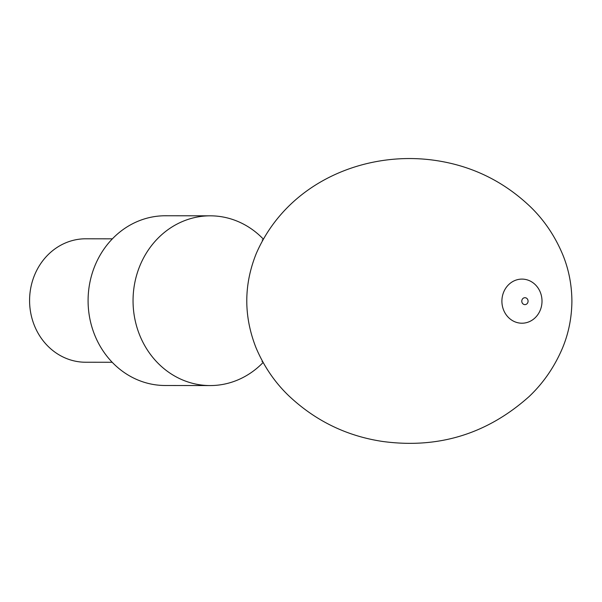 <?xml version="1.0" encoding="UTF-8"?>
<svg xmlns="http://www.w3.org/2000/svg" width="602" height="602" viewBox="0 0 602 602"><rect width="100%" height="100%" fill="white"/><g stroke="black" fill="none" stroke-linecap="round" stroke-linejoin="round"><path stroke-width="0.9" d="M263.119 362.472A84.867 77.169 -89.9 0 1 210.09 385.566A84.867 77.169 -89.9 0 1 199.744 384.783A84.867 77.169 -89.9 0 1 133.764 289.201A84.867 77.169 -89.9 0 1 210.346 215.825A84.867 77.169 -89.9 0 1 220.693 216.607A84.867 77.169 -89.9 0 1 263.3 239.077M210.09 385.566L165.136 385.498A84.867 77.169 -89.9 0 1 88.803 289.133A84.867 77.169 -89.9 0 1 165.384 215.764L210.346 215.825M112.205 362.276L85.612 362.238A61.728 56.121 -89.9 0 1 30.1 292.151A61.728 56.121 -89.9 0 1 85.793 238.791L112.386 238.828M519.233 323.011A22.056 20.054 -89.9 0 1 502.083 298.171A22.056 20.054 -89.9 0 1 524.673 279.305A22.056 20.054 -89.9 0 1 541.823 304.145A22.056 20.054 -89.9 0 1 519.233 323.011M525.358 297.734A3.454 3.145 -89.9 0 1 528.044 301.632A3.454 3.145 -89.9 0 1 524.5 304.589A3.454 3.145 -89.9 0 1 521.814 300.691A3.454 3.145 -89.9 0 1 525.358 297.734M262.735 240.085L262.179 239.874M261.998 361.674L262.562 361.471M382.511 441.447C346.496 436.021 315.207 420.753 288.636 395.642C274.647 382.18 263.744 366.121 255.91 347.482C243.629 316.042 243.742 284.738 256.249 253.577C287.267 182.128 365.58 149.883 436.089 160.538C472.51 166.024 504.07 181.563 530.776 207.141C544.584 220.625 555.322 236.676 562.998 255.271C568.837 269.711 571.81 285.085 571.9 301.384C571.704 318.082 568.514 333.771 562.336 348.453C554.352 367.085 543.297 383.098 529.166 396.5C487.176 434.019 438.294 449.002 382.511 441.447"/></g></svg>
